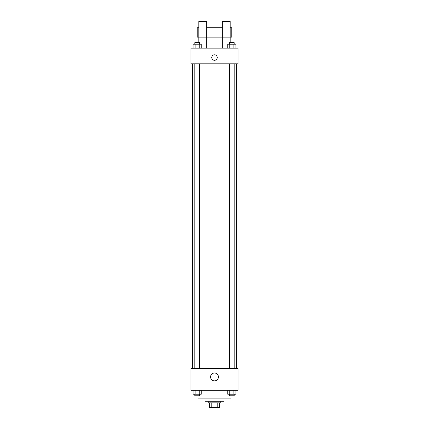 <?xml version="1.0" encoding="UTF-8"?>
<svg xmlns="http://www.w3.org/2000/svg" width="429" height="429" viewBox="0 0 429 429"><rect width="100%" height="100%" fill="white"/><g stroke="black" fill="none" stroke-linecap="round" stroke-linejoin="round"><path stroke-width="0.64" d="M217.803 402.842L217.803 407.55L209.4 407.55L209.4 402.842M217.803 407.55L219.6 407.55L219.6 402.842L219.6 407.55M220.779 401.271L220.779 402.842L208.221 402.842L208.221 401.271M211.197 402.842L211.197 407.55M223.917 398.133L223.917 401.271L205.083 401.271L205.083 398.133M230.979 395.779L230.979 398.133L198.021 398.133L198.021 395.779M238.041 390.283L190.959 390.283L190.959 368.313L238.041 368.313L238.041 390.283M218.436 376.946A3.936 3.936 0 0 1 212.532 380.351A3.936 3.936 0 0 1 212.532 373.536A3.936 3.936 0 0 1 218.436 376.946M236.476 63.824L236.476 368.313M229.472 368.313L229.472 63.824M199.528 63.824L199.528 368.313M238.041 63.824L190.959 63.824L190.959 48.134L238.041 48.134L238.041 63.824M214.5 54.805A2.746 2.746 0 0 1 216.881 58.923A2.746 2.746 0 0 1 212.119 58.923A2.746 2.746 0 0 1 214.5 54.805M198.804 42.637L198.804 21.45L206.655 21.45L206.655 48.134M198.804 27.729L197.233 27.729L197.233 37.146L222.345 37.146L222.345 21.45L230.196 21.45L230.196 42.637M222.345 48.134L222.345 37.146L231.767 37.146L231.767 27.729L230.196 27.729M235.907 390.283L235.907 394.208L227.751 394.208L227.751 390.283M233.864 390.283L233.864 394.208M229.788 390.283L229.788 394.208M234.18 394.208L234.18 395.779L229.472 395.779L229.472 394.208M201.249 390.283L201.249 394.208L193.093 394.208L193.093 390.283M199.212 390.283L199.212 394.208M195.136 390.283L195.136 394.208M199.528 394.208L199.528 395.779L194.82 395.779L194.82 394.208M235.907 48.134L235.907 44.208L227.751 44.208L227.751 48.134M233.864 44.208L233.864 48.134M229.788 44.208L229.788 48.134M229.472 44.208L229.472 42.637L234.18 42.637L234.18 44.208M201.249 48.134L201.249 44.208L193.093 44.208L193.093 48.134M199.212 44.208L199.212 48.134M195.136 44.208L195.136 48.134M194.82 44.208L194.82 42.637L199.528 42.637L199.528 44.208M192.524 63.824L192.524 368.313M234.18 368.313L234.18 63.824M194.82 63.824L194.82 368.313M206.655 27.729L222.345 27.729"/></g></svg>
